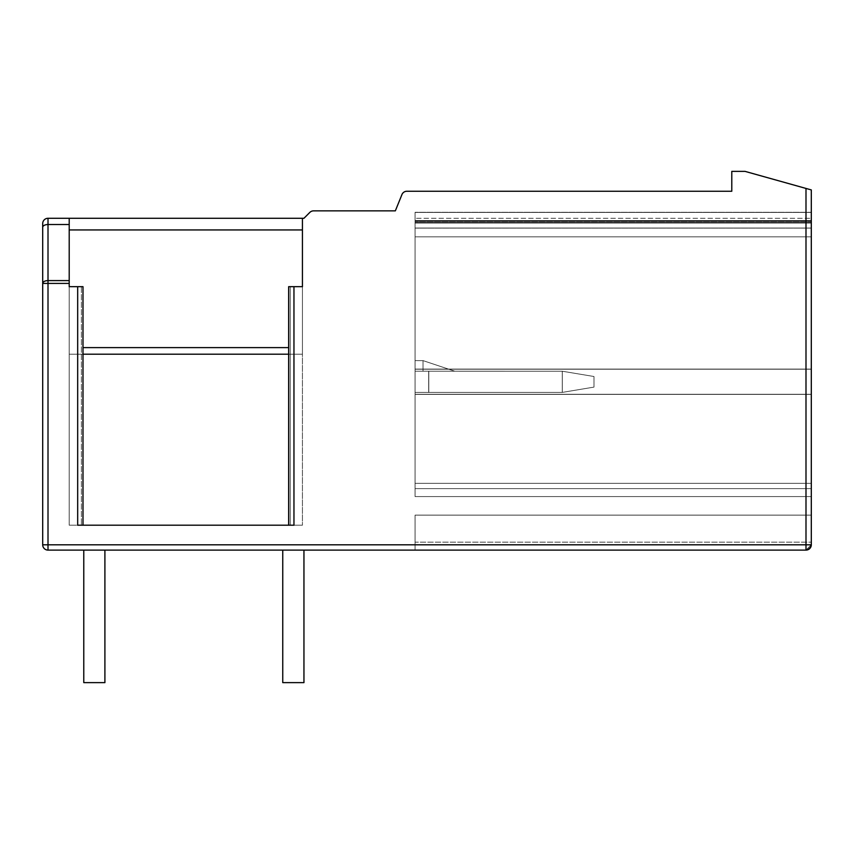 <?xml version="1.0" encoding="UTF-8"?>
<svg xmlns="http://www.w3.org/2000/svg" width="854" height="854" viewBox="0 0 854 854"><rect width="100%" height="100%" fill="white"/><g stroke="black" fill="none" stroke-linecap="round" stroke-linejoin="round"><path stroke-width="0.64" stroke-dasharray="4.27 3.2" d="M805.995 188.435L745.04 171.376L731.793 171.376L731.793 191.253L406.856 191.253A5.305 5.305 0 0 0 401.946 194.563L395.338 210.863L313.567 210.863A5.305 5.305 0 0 0 309.821 212.422L303.949 218.282L69.206 218.282L69.206 283.411L48.005 283.411L48.005 544.809L805.995 544.809L805.995 188.435L811.3 189.919L811.3 544.809L805.995 544.809L805.995 550.104L415.076 550.104L415.076 542.162L415.076 550.104L805.995 550.104A5.305 5.305 0 0 0 811.3 544.809L811.3 515.122L811.3 544.809L811.3 515.122L811.3 544.809L811.3 515.122L811.3 544.809L811.3 515.122L811.3 544.809L811.3 515.122L811.3 544.809L811.3 515.122L811.3 544.809L811.3 515.122L811.3 544.809L811.3 515.122L811.3 544.809L811.3 515.122L811.3 544.809L811.3 515.122L811.3 544.809L809.741 548.556L805.995 550.104L809.763 548.546L805.995 550.104L809.763 548.546L805.995 550.104L809.763 548.546L805.995 550.104L809.763 548.546L805.995 550.104L809.763 548.546L805.995 550.104L811.3 544.809L805.995 550.104L48.005 550.104L48.005 544.809L42.7 544.809A5.305 5.305 0 0 0 48.005 550.104A5.305 5.305 0 0 1 42.7 544.809L42.7 283.411L48.005 283.411L48.005 280.603L69.206 280.603M293.957 286.666L302.433 286.666L293.957 286.666L293.957 525.199L288.652 525.199L302.433 525.199L69.206 525.199L302.433 525.199L302.433 218.282L302.433 229.95L69.206 229.95L69.206 218.282L48.005 218.282L48.005 280.603A5.305 2.808 180 0 0 42.7 283.411L42.7 227.324A5.305 2.808 180 0 1 48.005 224.517L69.206 224.517M77.682 286.666L77.682 525.199L82.987 525.199L82.987 286.666L81.397 286.666L81.397 525.199L81.397 286.666L69.206 286.666L69.206 525.199L69.206 354.196L69.206 525.199L82.987 525.199L69.206 525.199L69.206 286.666L82.987 286.666L69.206 286.666L69.206 283.411M811.3 542.162L811.3 515.122L811.3 542.162L415.076 542.162L415.076 515.122L415.076 550.104L415.076 515.122L415.076 550.104L415.076 515.122L415.076 550.104L415.076 515.122L415.076 550.104L415.076 515.122L415.076 550.104L415.076 515.122L415.076 550.104L415.076 515.122L415.076 550.104L415.076 515.122L415.076 550.104L415.076 515.122L415.076 550.104L415.076 515.122L415.076 550.104L415.076 515.122L415.076 542.162L811.3 542.162M811.3 394.399L811.3 212.454L811.3 496.569L811.3 212.454L811.3 496.569L811.3 212.454L811.3 496.569L811.3 212.454L811.3 496.569L811.3 212.454L811.3 496.569L811.3 212.454L811.3 496.569L811.3 212.454L811.3 496.569L811.3 212.454L811.3 496.569L811.3 212.454L811.3 496.569L811.3 394.399L415.076 394.399L415.076 369.227L415.076 488.616L415.076 212.304L415.076 496.569L415.076 212.454L415.076 496.569L415.076 212.454L415.076 496.569L415.076 212.454L415.076 496.569L415.076 212.454L415.076 496.569L415.076 212.454L415.076 496.569L415.076 212.454L415.076 496.569L415.076 212.454L415.076 496.569L415.076 394.399L811.3 394.399M811.3 228.125L811.3 236.836L811.3 221.165L811.3 228.125L415.076 228.125L415.076 236.836L415.076 212.454L415.076 369.227L415.076 212.454L415.076 236.836L415.076 228.125L811.3 228.125M811.3 218.282L811.3 496.569L811.3 212.454L811.3 228.093L415.076 228.093L415.076 236.836L415.076 212.304L415.076 496.569L415.076 212.454L415.076 228.093L811.3 228.093L811.3 236.836L811.3 222.264L415.076 222.264L811.3 222.264L811.3 212.454L811.3 236.836L811.3 221.079L415.076 221.079L811.3 221.079L811.3 212.454L415.076 212.454L811.3 212.454L415.076 212.454L811.3 212.454L415.076 212.454L811.3 212.454L415.076 212.454L811.3 212.454L415.076 212.454L811.3 212.454L415.076 212.454L811.3 212.454L415.076 212.454L811.3 212.454L415.076 212.454L811.3 212.454L415.076 212.454L811.3 212.454L415.076 212.454L811.3 212.454L415.076 212.454L811.3 212.454L415.076 212.454L811.3 212.454L415.076 212.454L811.3 212.454L415.076 212.454L811.3 212.454L415.076 212.454L811.3 212.454L415.076 212.454L811.3 212.454L415.076 212.454L811.3 212.454L415.076 212.454L811.3 212.454L415.076 212.454L811.3 212.454L415.076 212.454L811.3 212.454L415.076 212.454L811.3 212.454L415.076 212.454L811.3 212.454L415.076 212.454L811.3 212.454L415.076 212.454L811.3 212.454L415.076 212.454L811.3 212.454L415.076 212.454L811.3 212.454L415.076 212.454L811.3 212.454L415.076 212.454L811.3 212.454L415.076 212.454L811.3 212.454L415.076 212.454L811.3 212.454L415.076 212.454L811.3 212.454L811.3 223.054L415.076 223.054L811.3 223.054L415.076 223.054L811.3 223.054L415.076 223.054L811.3 223.054L415.076 223.054L811.3 223.054L415.076 223.054L811.3 223.054L415.076 223.054L811.3 223.054L415.076 223.054L811.3 223.054L415.076 223.054L811.3 223.054L415.076 223.054L811.3 223.054L415.076 223.054L811.3 223.054L811.3 369.088L415.076 369.088L811.3 369.088L415.076 369.088L811.3 369.088L811.3 394.27L415.076 394.27L811.3 394.27L415.076 394.27L811.3 394.27L811.3 488.616L415.076 488.616L811.3 488.616L415.076 488.616L811.3 488.616L415.076 488.616L811.3 488.616L415.076 488.616L811.3 488.616L415.076 488.616L811.3 488.616L415.076 488.616L811.3 488.616L415.076 488.616L811.3 488.616L415.076 488.616L811.3 488.616L415.076 488.616L811.3 488.616L415.076 488.616L811.3 488.616L811.3 496.569L811.3 483.321L811.3 496.569L811.3 483.321L811.3 496.569L811.3 483.321L811.3 496.569L811.3 483.321L811.3 496.569L415.076 496.569L811.3 496.569L415.076 496.569L811.3 496.569L415.076 496.569L811.3 496.569L415.076 496.569L811.3 496.569L415.076 496.569L811.3 496.569L415.076 496.569L811.3 496.569L415.076 496.569L811.3 496.569L415.076 496.569L811.3 496.569L415.076 496.569L811.3 496.569L415.076 496.569L811.3 496.569L415.076 496.569L811.3 496.569L415.076 496.569L811.3 496.569L415.076 496.569L811.3 496.569L415.076 496.569L811.3 496.569L415.076 496.569L811.3 496.569L415.076 496.569L811.3 496.569L415.076 496.569L811.3 496.569L415.076 496.569L811.3 496.569L415.076 496.569L811.3 496.569L415.076 496.569L811.3 496.569L415.076 496.569L811.3 496.569L415.076 496.569L811.3 496.569L415.076 496.569L811.3 496.569L415.076 496.569L811.3 496.569L415.076 496.569L811.3 496.569L415.076 496.569L811.3 496.569L415.076 496.569L811.3 496.569L415.076 496.569L811.3 496.569L415.076 496.569L811.3 496.569L415.076 496.569L811.3 496.569L415.076 496.569L811.3 496.569L415.076 496.569L811.3 496.569L415.076 496.569L811.3 496.569L811.3 218.282L415.076 218.282L811.3 218.282L811.3 212.304L811.3 218.282M811.3 220.545L811.3 212.304L415.076 212.304L811.3 212.304L811.3 236.836L415.076 236.836L811.3 236.836L415.076 236.836L811.3 236.836L415.076 236.836L811.3 236.836L415.076 236.836L811.3 236.836L415.076 236.836L811.3 236.836L415.076 236.836L811.3 236.836L415.076 236.836L811.3 236.836L415.076 236.836L811.3 236.836L415.076 236.836L811.3 236.836L415.076 236.836L811.3 236.836L415.076 236.836L811.3 236.836L415.076 236.836L811.3 236.836L415.076 236.836L811.3 236.836L811.3 221.293L415.076 221.293L811.3 221.293L811.3 236.836L811.3 220.545L415.076 220.545L811.3 220.545M811.3 228.029L415.076 228.029L811.3 228.029M811.3 483.321L415.076 483.321L811.3 483.321M428.687 371.212L415.076 371.212L423.029 371.212L415.076 371.212L423.029 371.212L415.076 371.212L415.076 392.413L415.076 371.212L428.687 371.212L415.076 371.212L423.029 371.212L415.076 371.212L415.076 392.413L415.076 371.212L423.029 371.212L415.076 371.212L415.076 392.413L415.076 371.212L423.029 371.212L415.076 371.212L415.076 392.413L415.076 371.212L423.029 371.212L415.076 371.212L415.076 392.413L415.076 371.212L423.029 371.212L415.076 371.212L415.076 392.413L415.076 371.212L423.029 371.212L415.076 371.212L415.076 392.413L415.076 371.212L423.029 371.212L415.076 371.212L415.076 392.413L415.076 371.212L423.029 371.212L415.076 371.212L415.076 392.413L415.076 371.212L562.263 371.223L562.263 392.402L562.263 371.223L593.978 376.507L562.284 371.223L415.076 371.212L562.263 371.223L593.978 376.507L562.284 371.223L428.793 371.212L428.793 392.413L428.793 371.212L415.076 371.212L415.076 360.612L415.076 371.212L562.263 371.223L562.263 392.402L562.263 371.223L593.978 376.507L562.284 371.223L415.076 371.212L415.076 360.612L415.076 371.212L562.263 371.223L593.978 376.507L562.284 371.223L428.793 371.212L428.793 392.413L428.793 371.212L415.076 371.212L415.076 360.612L415.076 371.212L562.263 371.223L562.263 392.402L562.263 371.223L593.978 376.507L562.284 371.223L415.076 371.212L415.076 360.612L415.076 371.212L562.263 371.223L593.978 376.507L562.284 371.223L428.793 371.212L428.793 392.413L428.793 371.212L415.076 371.212L415.076 360.612L415.076 371.212L562.263 371.223L562.263 392.402L562.263 371.223L593.978 376.507L562.284 371.223L415.076 371.212L415.076 360.612L415.076 371.212L415.076 360.612L415.076 371.212L428.793 371.212L428.793 392.413L428.793 371.212L562.284 371.223L415.076 371.212L415.076 360.612L415.076 371.212L428.793 371.212L428.793 392.413L428.793 371.212L562.284 371.223L415.076 371.212L415.076 360.612L415.076 392.413L415.076 360.612L423.029 360.612L423.029 371.212L423.029 360.612L454.83 371.212L423.029 360.612L423.029 371.212L454.83 371.212L423.029 371.212L423.029 360.612L454.83 371.212L423.029 360.612L423.029 371.212L454.83 371.212L423.029 371.212L423.029 360.612L454.83 371.212L423.029 360.612L423.029 371.212L454.83 371.212L423.029 371.212L423.029 360.612L454.83 371.212L423.029 360.612L423.029 371.212L454.83 371.212L423.029 371.212L423.029 360.612L454.83 371.212L423.029 360.612L423.029 371.212L454.83 371.212L423.029 371.212L423.029 360.612L454.83 371.212L423.029 360.612L423.029 371.212L454.83 371.212L423.029 371.212L423.029 360.612L454.83 371.212L423.029 360.612L423.029 371.212L454.83 371.212L423.029 371.212L423.029 360.612L454.83 371.212L423.029 360.612L423.029 371.212L454.83 371.212L423.029 371.212L423.029 360.612L454.83 371.212L423.029 360.612L423.029 371.212L454.83 371.212L423.029 371.212L423.029 360.612L454.83 371.212L423.029 360.612L423.029 371.212L454.83 371.212L423.029 371.212L423.029 360.612L454.83 371.212L423.029 360.612L415.076 360.612L415.076 371.212L454.83 371.212L415.076 371.212L428.687 371.212L428.687 392.413L415.076 392.413L562.284 392.402L593.978 387.108L562.263 392.402L415.076 392.413L562.284 392.402L593.978 387.108L562.284 392.402L593.978 387.108L562.263 392.402L415.076 392.413L562.284 392.402L593.978 387.108L562.284 392.402L593.978 387.108L562.263 392.402L415.076 392.413L562.284 392.402L593.978 387.108L562.284 392.402L593.978 387.108L562.263 392.402L415.076 392.413L562.284 392.402L593.978 387.108L562.284 392.402L593.978 387.108L562.263 392.402L415.076 392.413L562.284 392.402L593.978 387.108L562.284 392.402L593.978 387.108L562.263 392.402L415.076 392.413L562.284 392.402L562.284 371.223L428.687 371.212L428.687 392.413L415.076 392.413L562.284 392.402L562.263 371.223L593.978 376.507L593.978 387.108L593.978 376.507L562.263 371.223L562.263 392.402L562.284 371.223L428.687 371.212L428.687 392.413L415.076 392.413L562.284 392.402L562.263 371.223L593.978 376.507L593.978 387.108L593.978 376.507L562.284 371.223L562.284 392.402L562.263 371.223L562.263 392.402L415.076 392.413L562.284 392.402L415.076 392.413L562.284 392.402L562.284 371.223L428.687 371.212L428.687 392.413L428.687 371.212L428.687 392.413L428.687 371.212L428.687 392.413L428.687 371.212L428.687 392.413L562.284 392.402L562.263 371.223L593.978 376.507L593.978 387.108L593.978 376.507L562.263 371.223L562.263 392.402L562.284 371.223L428.687 371.212L428.687 392.413L562.284 392.402L562.263 371.223L593.978 376.507L593.978 387.108L593.978 376.507L562.284 371.223L562.284 392.402L428.687 392.413M810.894 546.848L811.3 544.809L810.884 546.859L811.3 544.809L805.995 550.104L808.087 549.677M303.949 550.104L282.749 550.104L303.949 550.104L282.749 550.104L303.949 550.104L282.749 550.104L303.949 550.104L282.749 550.104L303.949 550.104L282.749 550.104L303.949 550.104L282.749 550.104L303.949 550.104L282.749 550.104L303.949 550.104L282.749 550.104L303.949 550.104L282.749 550.104L303.949 550.104L282.749 550.104L303.949 550.104L282.749 550.104L303.949 550.104L303.949 682.624L282.749 682.624L303.949 682.624L282.749 682.624L303.949 682.624L282.749 682.624L303.949 682.624L282.749 682.624L303.949 682.624L282.749 682.624L303.949 682.624L282.749 682.624L303.949 682.624L282.749 682.624L303.949 682.624L282.749 682.624L303.949 682.624L282.749 682.624L303.949 682.624L282.749 682.624L303.949 682.624L303.949 550.104L303.949 682.624L303.949 550.104L303.949 682.624L303.949 550.104L303.949 682.624L303.949 550.104L303.949 682.624L303.949 550.104L303.949 682.624L303.949 550.104L303.949 682.624L303.949 550.104L303.949 682.624L303.949 550.104L303.949 682.624L303.949 550.104L303.949 682.624L303.949 550.104L303.949 682.624L282.749 682.624L282.749 550.104M104.903 550.104L104.903 682.624L104.903 550.104L83.777 550.104L104.903 550.104L83.777 550.104L104.903 550.104L83.777 550.104L104.903 550.104L83.777 550.104L104.903 550.104L83.777 550.104L104.903 550.104L83.777 550.104L104.903 550.104L83.777 550.104L104.903 550.104L83.777 550.104L104.903 550.104L83.777 550.104L104.903 550.104L83.777 550.104L104.903 550.104L83.777 550.104L104.903 550.104L104.903 682.624L83.777 682.624L104.903 682.624L83.777 682.624L104.903 682.624L83.777 682.624L104.903 682.624L83.777 682.624L104.903 682.624L83.777 682.624L104.903 682.624L83.777 682.624L104.903 682.624L83.777 682.624L104.903 682.624L83.777 682.624L104.903 682.624L83.777 682.624L104.903 682.624L83.777 682.624L104.903 682.624L104.903 550.104L104.903 682.624L104.903 550.104L104.903 682.624L104.903 550.104L104.903 682.624L104.903 550.104L104.903 682.624L104.903 550.104L104.903 682.624L104.903 550.104L104.903 682.624L104.903 550.104L104.903 682.624L104.903 550.104L104.903 682.624L104.903 550.104L104.903 682.624L83.777 682.624L83.777 550.104M811.3 544.809L810.884 546.859L811.3 544.809L810.884 546.859L811.3 544.809L810.884 546.859L811.3 544.809L810.884 546.859L811.3 544.809L805.995 550.104L811.3 544.809L805.995 550.104L811.3 544.809L805.995 550.104L811.3 544.809L809.731 548.567M811.3 515.122L415.076 515.122L811.3 515.122M811.3 369.227L415.076 369.227L811.3 369.227M415.076 360.612L423.029 360.612L415.076 360.612M593.978 376.507L593.978 387.108L593.978 376.507M42.7 223.588L42.7 227.324M302.433 286.666L290.243 286.666L290.243 525.199L290.243 286.666L288.652 286.666L288.652 525.199L302.433 525.199L302.433 286.666L302.433 525.199L302.433 354.196L69.206 354.196L69.206 218.282M288.652 354.196L302.433 354.196L302.433 218.282M82.987 354.196L69.206 354.196L69.206 229.95M428.793 371.212L428.793 392.413M811.3 222.211L415.076 222.211L811.3 222.211M811.3 221.165L415.076 221.165L811.3 221.165M288.652 347.61L82.987 347.61"/><path stroke-width="1.28" d="M805.995 188.435L811.3 189.919L811.3 544.809L48.005 544.809L48.005 283.411L69.206 283.411L69.206 286.666L82.987 286.666L82.987 525.199L288.652 525.199L288.652 286.666L302.433 286.666L302.433 218.282L303.949 218.282L309.821 212.422A5.305 5.305 0 0 1 313.567 210.863L395.338 210.863L401.946 194.563A5.305 5.305 0 0 1 406.856 191.253L731.793 191.253L731.793 171.376L745.04 171.376L805.995 188.435L805.995 550.104L809.731 548.567M808.087 549.677L810.894 546.848M805.995 550.104A5.305 5.305 0 0 0 811.3 544.809A5.305 5.305 0 0 1 805.995 550.104L48.005 550.104L48.005 544.809L42.7 544.809L42.7 223.588A5.305 5.305 0 0 1 48.005 218.282A5.305 5.305 0 0 0 42.7 223.588A5.305 5.305 0 0 1 48.005 218.282L302.433 218.282M809.763 548.546L810.884 546.859L809.763 548.546M48.005 550.104A5.305 5.305 0 0 1 42.7 544.809M293.957 286.666L293.957 525.199L77.682 525.199L77.682 286.666M42.7 227.324A5.305 2.808 0 0 1 48.005 224.517L48.005 283.411L42.7 283.411A5.305 2.808 0 0 1 48.005 280.603L69.206 280.603L69.206 283.411M69.206 280.603L69.206 218.282M302.433 286.666L302.433 229.95L69.206 229.95M303.949 550.104L303.949 682.624L282.749 682.624L282.749 550.104M104.903 550.104L104.903 682.624L83.777 682.624L83.777 550.104M48.005 218.282L48.005 224.517L69.206 224.517M288.652 354.196L82.987 354.196M288.652 347.61L82.987 347.61"/></g></svg>
